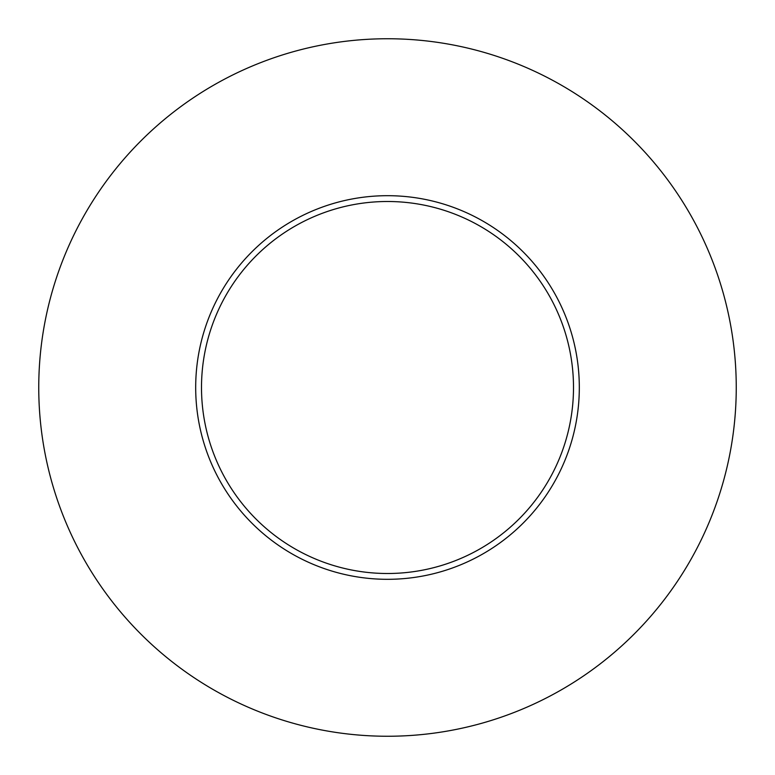 <?xml version="1.0" encoding="UTF-8"?>
<svg xmlns="http://www.w3.org/2000/svg" width="775" height="775" viewBox="0 0 775 775"><rect width="100%" height="100%" fill="white"/><g stroke="black" fill="none" stroke-linecap="round" stroke-linejoin="round"><path stroke-width="0.58" stroke-dasharray="3.88 2.91" d="M579.312 387.5A191.812 191.812 0 0 0 387.5 195.688A191.812 191.812 0 0 0 195.688 387.5A191.812 191.812 0 0 0 387.5 579.312A191.812 191.812 0 0 0 579.312 387.5M201.5 387.5A186 186 0 0 1 387.5 201.5A186 186 0 0 1 573.5 387.5A186 186 0 0 1 387.5 573.5A186 186 0 0 1 201.5 387.5M736.25 387.5A348.75 348.75 0 0 1 387.5 736.25A348.75 348.75 0 0 1 38.75 387.5A348.75 348.75 0 0 1 387.5 38.75A348.75 348.75 0 0 1 736.25 387.5"/><path stroke-width="1.16" d="M195.688 387.5A191.812 191.812 0 0 1 387.5 195.688A191.812 191.812 0 0 1 579.312 387.5A191.812 191.812 0 0 1 387.5 579.312A191.812 191.812 0 0 1 195.688 387.5M573.5 387.5A186 186 0 0 0 387.5 201.5A186 186 0 0 0 201.5 387.5A186 186 0 0 0 387.5 573.5A186 186 0 0 0 573.5 387.5M736.25 387.5A348.75 348.75 0 0 1 387.5 736.25A348.75 348.75 0 0 1 38.75 387.5A348.75 348.75 0 0 1 387.5 38.75A348.75 348.75 0 0 1 736.25 387.5"/></g></svg>
